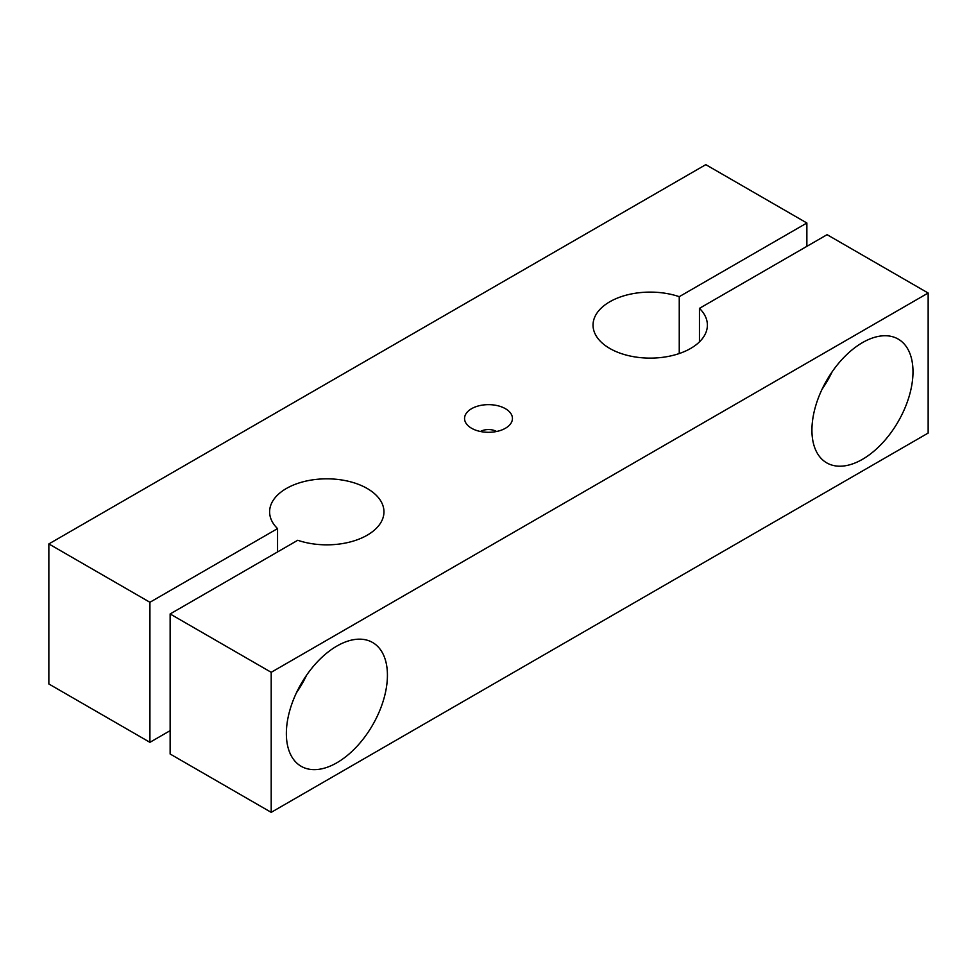 <?xml version="1.0" encoding="UTF-8"?>
<svg xmlns="http://www.w3.org/2000/svg" width="977" height="977" viewBox="0 0 977 977"><rect width="100%" height="100%" fill="white"/><g stroke="black" fill="none" stroke-linecap="round" stroke-linejoin="round"><path stroke-width="1.47" d="M277.541 528.606A57.179 33.01 0 0 1 269.615 511.838A57.179 33.01 0 0 1 326.794 478.828A57.179 33.01 0 0 1 383.961 511.838A57.179 33.01 0 0 1 355.152 540.501A57.179 33.01 0 0 1 297.753 540.269L170.132 613.959L271.203 672.31L928.15 293.027L827.079 234.675L699.459 308.353A57.179 33.01 0 0 1 707.385 325.109A57.179 33.01 0 0 1 650.206 358.119A57.179 33.01 0 0 1 593.039 325.109A57.179 33.01 0 0 1 621.848 296.458A57.179 33.01 0 0 1 679.247 296.678L806.868 223L705.797 164.649L48.85 543.933L149.921 602.284L277.541 528.606L277.541 551.944M471.573 428.256A23.937 13.825 0 0 0 510.36 424.116A23.937 13.825 0 0 0 488.5 404.649A23.937 13.825 0 0 0 466.64 424.116A23.937 13.825 0 0 0 471.573 428.256M806.868 223L806.868 246.338M699.459 308.353L699.459 341.877M679.247 296.678L679.247 353.552M170.132 613.959L170.132 754L271.203 812.351L928.15 433.067L928.15 293.027M149.921 602.284L149.921 742.325L170.132 730.662M48.85 543.933L48.85 683.973L149.921 742.325M336.894 762.756A71.468 41.266 -60 0 1 301.16 766.298A71.468 41.266 -60 0 1 301.16 683.766A71.468 41.266 -60 0 1 372.628 642.512A71.468 41.266 -60 0 1 383.582 699.776A71.468 41.266 -60 0 1 336.894 762.756M271.203 672.31L271.203 812.351M862.459 459.324A71.468 41.266 -60 0 1 826.725 462.866A71.468 41.266 -60 0 1 826.725 380.346A71.468 41.266 -60 0 1 898.193 339.08A71.468 41.266 -60 0 1 909.147 396.344A71.468 41.266 -60 0 1 862.459 459.324M306.583 675.217A71.468 41.266 -60 0 1 296.471 692.73M496.572 431.492A11.431 6.607 0 0 0 480.428 431.492M832.135 371.797A71.468 41.266 -60 0 1 822.023 389.31"/></g></svg>
